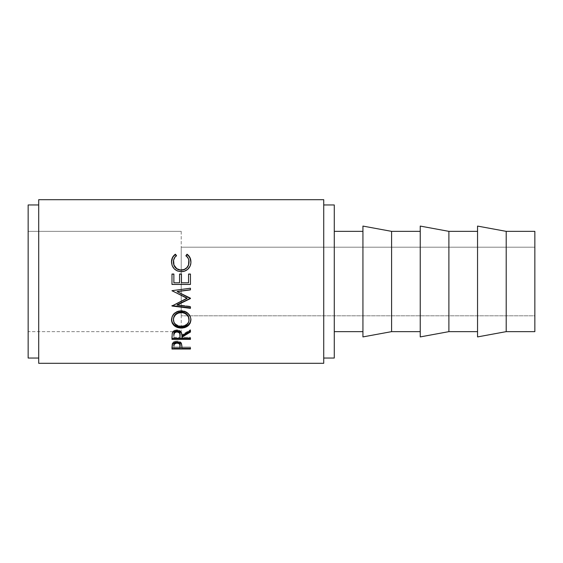 <?xml version="1.0" encoding="UTF-8"?>
<svg xmlns="http://www.w3.org/2000/svg" width="563" height="563" viewBox="0 0 563 563"><rect width="100%" height="100%" fill="white"/><g stroke="black" fill="none" stroke-linecap="round" stroke-linejoin="round"><path stroke-width="0.42" stroke-dasharray="2.81 2.11" d="M181.216 231.358L181.216 331.642L28.15 331.642L28.15 231.358L181.216 231.358L181.216 232.322L181.216 231.358L28.15 231.358L28.15 281.5L28.15 204.967L28.15 358.033L28.15 231.358L28.15 331.642L181.216 331.642L181.216 231.358M181.216 315.808L181.216 247.192L534.85 247.192L534.85 315.808L181.216 315.808L534.85 315.808L534.85 247.192L534.85 331.642L534.85 231.358L534.85 315.146L534.85 247.192L181.216 247.192L181.216 315.808M477.544 331.642L477.544 231.358L477.544 331.642M420.237 331.642L420.237 231.358L420.237 331.642M334.281 231.358L334.281 358.033L334.281 231.358M362.931 331.642L362.931 231.358L362.931 331.642M323.725 204.967L323.725 363.311L323.725 204.967M38.706 358.033L38.706 204.967L38.706 358.033M38.706 363.311L38.706 199.689L38.706 363.311M38.706 204.967L38.706 357.667L38.706 204.967M362.931 336.92L362.931 226.08L362.931 336.92M362.931 231.358L362.931 330.678L362.931 231.358M391.588 231.358L391.588 331.642L391.588 231.358M420.237 336.92L420.237 226.08L420.237 336.92M420.237 231.358L420.237 330.678L420.237 231.358M448.894 231.358L448.894 331.642L448.894 231.358M477.544 336.92L477.544 226.08L477.544 336.92M477.544 231.358L477.544 330.678L477.544 231.358M506.2 231.358L506.2 331.642L506.2 231.358M176.479 255.56L176.479 255.982C174.417 257.608 173.39 259.726 173.397 262.323L174.157 258.79L176.479 255.56M189.034 262.21L189.034 262.21C189.006 259.67 187.979 257.594 185.952 255.982L188.246 258.748L189.034 262.21M190.927 262.076L190.927 262.203C190.991 265.117 189.914 267.566 187.697 269.55L187.697 269.55C185.797 271.099 183.601 271.859 181.11 271.838L181.11 271.838C175.128 271.253 171.926 268.051 171.504 262.224L171.511 262.02M171.56 261.119L172.151 265.856L174.199 268.994L177.345 271.134L181.11 271.838L184.622 271.289L188.464 268.832L190.477 265.384L190.913 261.647M173.876 282.788L173.876 274.033M173.876 282.767L179.555 282.788L179.555 274.033L179.555 282.767L173.876 282.767M188.556 274.033L188.556 282.767L181.455 282.767L181.455 274.033L181.455 282.767L188.556 282.788M190.449 274.153L190.449 284.392L190.449 274.153M171.982 284.392L171.982 274.153L171.982 284.392M177.162 291.479L190.449 297.947L177.162 291.479M190.449 289.748L190.449 288.228M171.982 290.67L190.449 288.115L171.982 290.754M171.982 305.793L187.134 298.137L171.982 305.793M171.982 306.019L171.982 305.399L171.982 306.019M190.449 307.898L190.449 306.751M177.127 304.689L190.449 306.342L177.127 304.689M171.511 319.65L171.504 319.312C171.982 314.006 175.213 311.072 181.209 310.523L181.209 311.001L181.209 310.523C187.141 311.058 190.378 313.95 190.927 319.186L190.913 319.495M190.885 320.009L190.224 315.906L188.091 313.084L184.938 311.163L181.209 310.523L177.444 311.17L174.277 313.127L172.179 315.998L171.546 320.136M173.432 319.918L173.397 319.242C173.833 323.415 176.458 325.667 181.293 326.019L181.293 326.744L181.293 326.019C186.071 325.646 188.647 323.394 189.034 319.242L188.485 321.853L186.825 324.042L184.312 325.527L181.293 326.019L178.239 325.534L175.677 324.07L173.995 321.867L173.404 319.531M171.982 336.702L172.229 332.698C172.89 330.875 174.46 329.918 176.916 329.819L176.916 330.615L176.916 329.819C180.498 330.277 182.166 331.945 181.926 334.816L181.926 335.689L181.926 334.816L190.449 329.636L190.449 330.425M190.449 331.234L190.449 329.636L181.926 334.816L181.434 332.219L179.182 330.214L176.916 329.819L174.572 330.256L172.827 331.551L172.229 332.698L171.982 338.44M190.449 338.44L190.449 337.272L181.926 337.272L181.926 336.308L181.926 337.272L190.449 337.272L190.449 338.187M174.319 332.381L174.769 331.867M173.876 337.272L173.876 334.767L173.876 337.272L180.033 337.272L173.876 337.272L173.876 338.187L173.876 337.272M180.054 334.823L180.033 337.272L180.054 334.823M180.033 338.187L180.033 337.272L180.033 338.187M171.982 346.921L172.257 343.296C172.968 341.832 174.523 341.065 176.937 341.009L176.937 341.987L176.937 341.009C179.407 341.072 180.976 341.868 181.624 343.388L181.926 347.308L181.624 343.388L179.97 341.642L176.937 341.009L173.953 341.621L172.179 343.529L171.982 347.941M190.449 349.032L190.449 347.012L181.926 347.012L181.926 348.082L181.926 346.245L181.926 347.012L190.449 347.012L190.449 348.082M190.449 347.941L181.926 347.941L190.449 347.941M180.033 347.941L173.876 347.941L180.033 347.941M173.876 347.012L173.876 345.02L173.876 347.012L180.033 347.012L173.876 347.012L173.876 348.082L173.876 347.012M180.076 345.112L180.033 347.012L180.076 345.112M180.033 348.082L180.033 347.012L180.033 348.082"/><path stroke-width="0.84" d="M506.2 331.642L534.85 331.642L534.85 231.358L506.2 231.358L506.2 331.642L506.2 231.358L477.544 226.08L477.544 336.92L506.2 331.642L477.544 336.92L477.544 226.08L506.2 231.358L534.85 231.358L534.85 331.642L506.2 331.642M448.894 331.642L477.544 331.642L448.894 331.642L448.894 231.358L448.894 331.642L420.237 336.92L448.894 331.642M477.544 231.358L448.894 231.358L420.237 226.08L420.237 336.92L420.237 226.08L448.894 231.358L477.544 231.358M391.588 331.642L420.237 331.642L391.588 331.642L391.588 231.358L391.588 331.642L362.931 336.92L391.588 331.642M420.237 231.358L391.588 231.358L362.931 226.08L362.931 336.92L362.931 226.08L391.588 231.358L420.237 231.358M334.281 331.642L362.931 331.642L334.281 331.642M362.931 231.358L334.281 231.358L362.931 231.358M323.725 358.033L334.281 358.033L334.281 204.967L323.725 204.967L334.281 204.967L334.281 358.033L323.725 358.033M38.706 363.311L323.725 363.311L323.725 199.689L38.706 199.689L38.706 363.311L38.706 199.689L323.725 199.689L323.725 363.311L38.706 363.311M190.449 349.032L171.982 349.032L172.51 343.824L174.629 342.325L176.937 341.987L179.97 342.628L181.026 343.43L181.8 345.133L181.926 348.082L190.449 348.082L190.449 349.032L190.449 348.082L181.926 348.082L181.624 344.408C180.962 342.846 179.393 342.044 176.937 341.987C174.523 342.044 172.968 342.818 172.257 344.31L171.982 349.032L190.449 349.032L190.449 348.082M190.449 339.369L171.982 339.369L172.229 333.542L172.827 332.367L174.572 331.051L176.916 330.615L179.182 331.016L181.434 333.05L181.926 335.689L190.449 330.425L190.449 332.05L181.926 337.209L181.926 338.187L190.449 338.187L190.449 339.369L190.449 338.187L181.926 338.187L181.926 337.209L190.449 332.05L190.449 330.425L181.926 335.689C182.166 332.775 180.498 331.079 176.916 330.615C174.453 330.713 172.89 331.691 172.229 333.542L171.982 339.369L190.449 339.369M171.546 320.769L172.179 316.561L174.277 313.647L177.444 311.656L180.244 311.036L184.953 311.649L188.098 313.612L190.224 316.469L190.885 318.954L190.245 323.056L188.148 325.745L185.016 327.525L182.25 328.081L177.57 327.539L174.382 325.829L172.25 323.169L171.546 320.769M190.449 298.306L177.127 304.689L190.449 298.306L177.162 291.641L190.449 298.58L177.127 305.069L190.449 306.751L190.449 308.334L171.982 306.019L187.134 298.411L171.982 290.67L190.449 288.228L190.449 289.882L177.162 291.641L190.449 289.882L190.449 288.228L171.982 290.67L187.134 298.411L171.982 290.67M190.449 284.442L171.982 284.442L171.982 274.033L173.876 274.033L173.876 282.788L179.555 282.788L179.555 274.033L181.455 274.033L181.455 282.788L188.556 282.788L188.556 274.033L190.449 274.033L190.449 284.442L190.449 274.033L188.556 274.033L188.556 282.788L181.455 282.788L181.455 274.033L179.555 274.033L179.555 282.788L173.876 282.788L173.876 274.033L171.982 274.033L171.982 284.442L190.449 284.442M174.91 254.525L175.367 254.187L176.479 255.56L175.135 256.855L173.58 260.169L173.953 265.025L176.775 268.685L180.449 270.001L184.333 269.438L186.895 267.608L188.528 264.948L188.844 260.085L188.246 258.375L185.952 255.56L187.05 254.187L188.725 255.693L190.702 259.656L190.885 262.921L190.174 265.968L187.697 269.36L184.622 271.12L181.11 271.676L177.345 270.958L174.199 268.79L172.151 265.602L171.518 261.345L172.454 257.558L174.91 254.525M28.15 358.033L38.706 358.033L28.15 358.033L28.15 204.967L28.15 358.033M38.706 204.967L28.15 204.967L38.706 204.967M173.397 262.323L173.397 262.006C173.397 259.36 174.424 257.214 176.479 255.56L175.367 254.187C172.778 256.109 171.49 258.677 171.504 261.908C171.919 267.819 175.121 271.07 181.11 271.676C183.601 271.704 185.797 270.93 187.697 269.36C189.914 267.326 190.991 264.835 190.927 261.886C190.927 258.677 189.64 256.116 187.05 254.187L185.952 255.56C187.979 257.207 189.006 259.318 189.034 261.894C188.76 266.792 186.156 269.508 181.237 270.036C176.353 269.522 173.742 266.848 173.397 262.006L173.397 262.323C173.742 267.08 176.353 269.719 181.237 270.219L181.237 270.219C186.156 269.705 188.753 267.038 189.034 262.21L188.528 265.215L186.895 267.833L184.333 269.628L181.237 270.219L178.154 269.635L175.593 267.875L173.953 265.293L173.397 262.323M185.952 255.982L187.05 254.631C189.64 256.524 190.927 259.05 190.927 262.203L189.963 257.938L188.725 256.109L187.05 254.631L185.952 255.982M171.504 262.224C171.49 259.043 172.778 256.51 175.367 254.631L176.479 255.982L175.367 254.631L173.678 256.109L172.454 257.945L171.504 262.224M171.56 261.119L171.518 261.668M171.982 274.153L173.876 274.153L171.982 274.153M173.876 274.033L173.876 282.788M179.555 274.153L181.455 274.153L179.555 274.153M188.556 282.788L188.556 274.033M188.556 274.153L190.449 274.153L188.556 274.153M190.449 284.392L171.982 284.392L190.449 284.392M171.982 290.754L187.134 298.137L171.982 306.019L171.982 305.625L190.449 307.898L190.449 306.751L177.127 305.069L190.449 298.214M190.449 289.748L177.162 291.479L190.449 289.748L190.449 288.228M171.982 306.019L190.449 308.334L190.449 306.751M190.449 307.898L171.982 305.625M190.927 319.805C190.393 314.492 187.148 311.557 181.209 311.001C175.213 311.564 171.982 314.541 171.504 319.932C172.102 325.048 175.367 327.772 181.3 328.116C187.212 327.715 190.421 324.942 190.927 319.805M190.927 319.186C190.421 324.239 187.212 326.969 181.3 327.363L181.3 328.116L181.3 327.363C175.36 327.026 172.102 324.337 171.504 319.312L172.25 322.5L174.382 325.118L177.57 326.8L181.3 327.363L185.016 326.786L188.148 325.027L190.245 322.388L190.927 319.186M188.999 318.559L189.034 319.861C188.654 324.07 186.079 326.364 181.293 326.744C176.465 326.392 173.833 324.098 173.397 319.861C173.784 315.484 176.388 313.049 181.202 312.542C186.064 313.021 188.675 315.463 189.034 319.861L189.034 319.242C188.668 314.907 186.057 312.507 181.202 312.043L184.263 312.578L186.832 314.182L188.478 316.547L188.999 318.559M180.42 312.071L181.202 312.043L181.202 312.542L181.202 312.043C176.388 312.535 173.784 314.935 173.397 319.242L173.981 316.561L175.621 314.203L178.154 312.585L180.42 312.071M173.432 319.918L173.397 319.242M190.449 331.234L181.926 336.308L190.449 331.234L190.449 330.425M181.926 336.308L181.926 337.209L181.926 336.308M190.449 338.44L171.982 338.44L190.449 338.187M171.982 338.44L171.982 336.702M176.515 331.135L179.118 331.867L179.843 332.986L180.054 334.816C180.392 332.803 179.344 331.565 176.916 331.114L176.916 331.931C179.351 332.395 180.392 333.655 180.054 335.703L180.033 338.187L173.876 338.187L180.033 338.187L179.843 333.831L179.118 332.691L176.916 331.931L176.916 331.114C174.544 331.558 173.531 332.775 173.876 334.767L174.319 332.381L176.515 331.135M173.876 334.767L173.876 335.639C173.524 333.62 174.537 332.388 176.916 331.931L174.769 332.691L173.876 334.767M181.926 347.941L180.033 347.941L181.926 347.941M171.982 347.941L173.876 347.941L171.982 347.941L171.982 346.921M176.543 342.114L179.125 342.705L180.076 345.105C180.399 343.465 179.351 342.459 176.944 342.1L176.944 343.092C179.358 343.465 180.399 344.486 180.076 346.154L180.033 348.082L173.876 348.082L180.033 348.082L179.857 344.633L179.125 343.704L176.944 343.092L176.944 342.1C174.579 342.438 173.552 343.416 173.876 345.02L174.34 343.092L176.543 342.114M173.876 345.02L173.876 346.062C173.552 344.443 174.572 343.451 176.944 343.092L174.34 344.106L173.876 346.062L173.876 345.02M180.512 326.716L184.312 326.244L186.825 324.738L188.485 322.515L188.999 320.544L188.478 317.124L186.832 314.717L184.263 313.091L181.99 312.571L178.154 313.098L175.621 314.738L173.981 317.138L173.432 319.172L173.995 322.529L175.677 324.774L178.239 326.251L180.512 326.716M180.054 335.696L180.054 334.816M180.076 346.146L180.076 345.105"/></g></svg>
